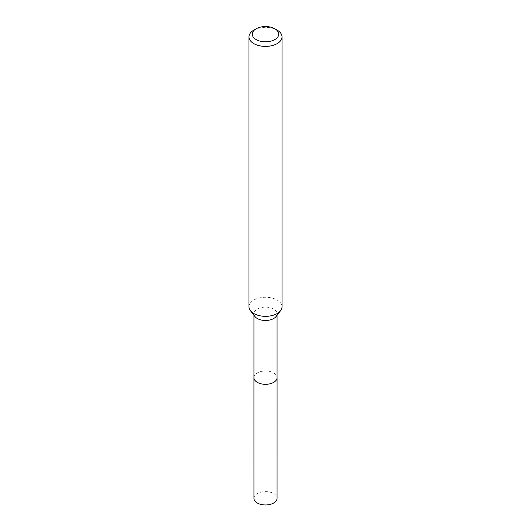 <?xml version="1.0" encoding="UTF-8"?>
<svg xmlns="http://www.w3.org/2000/svg" width="531" height="531" viewBox="0 0 531 531"><rect width="100%" height="100%" fill="white"/><g stroke="black" fill="none" stroke-linecap="round" stroke-linejoin="round"><path stroke-width="0.4" stroke-dasharray="2.65 1.99" d="M253.937 377.634A11.563 6.677 180 0 1 254.946 374.906A11.563 6.677 180 0 1 257.323 372.915A11.563 6.677 180 0 1 276.054 374.906A11.563 6.677 180 0 1 277.063 377.634M253.937 377.435A11.569 6.677 180 0 1 254.94 374.913A11.569 6.677 180 0 1 257.323 372.921A11.569 6.677 180 0 1 276.06 374.913A11.569 6.677 180 0 1 277.063 377.435M254.946 316.536A11.563 6.677 180 0 1 253.937 313.808A11.563 6.677 180 0 1 257.323 309.088A11.563 6.677 180 0 1 269.927 307.641A11.563 6.677 180 0 1 277.063 313.808A11.563 6.677 180 0 1 276.054 316.536M248.979 306.799A16.521 9.538 180 0 1 253.818 300.055A16.521 9.538 180 0 1 271.819 297.991A16.521 9.538 180 0 1 282.021 306.799M253.818 30.134A16.521 9.538 180 0 1 277.182 30.134M253.937 498.284A11.563 6.677 180 0 1 261.073 492.118A11.563 6.677 180 0 1 273.677 493.564A11.563 6.677 180 0 1 277.063 498.284M253.937 377.349A11.576 6.684 180 0 1 261.305 371.415A11.576 6.684 180 0 1 273.684 372.915A11.576 6.684 180 0 1 277.063 377.349M253.937 315.235L253.937 313.808M277.063 315.235L277.063 313.808"/><path stroke-width="0.8" d="M277.063 315.235L277.063 377.634A11.563 6.677 180 0 1 273.677 382.353A11.563 6.677 180 0 1 261.073 383.8A11.563 6.677 180 0 1 253.937 377.634L253.937 315.235M277.063 377.435A11.569 6.677 180 0 1 273.677 382.366A11.569 6.677 180 0 1 260.907 383.774A11.569 6.677 180 0 1 253.937 377.435M274.846 28.787L277.182 30.134A16.521 9.538 180 0 1 282.021 36.878L282.021 306.799A16.521 9.538 180 0 1 280.58 310.695L276.054 316.536A11.563 6.677 180 0 1 273.677 318.527A11.563 6.677 180 0 1 254.946 316.536L250.42 310.695A16.521 9.538 180 0 1 248.979 306.799L248.979 36.878A16.521 9.538 180 0 1 253.818 30.134L256.154 28.787A13.215 7.626 180 0 1 274.846 28.787A13.215 7.626 180 0 1 274.846 39.573A13.215 7.626 180 0 1 256.154 39.573A13.215 7.626 180 0 1 256.154 28.787L253.818 30.134M280.58 310.695A16.521 9.538 180 0 1 277.182 313.542A16.521 9.538 180 0 1 250.42 310.695M282.021 36.878A16.521 9.538 180 0 1 277.182 43.622A16.521 9.538 180 0 1 259.181 45.686A16.521 9.538 180 0 1 248.979 36.878M277.063 377.349A11.576 6.684 180 0 1 277.076 377.641L277.063 498.284A11.563 6.677 180 0 1 269.927 504.45A11.563 6.677 180 0 1 257.323 503.003A11.563 6.677 180 0 1 253.937 498.284L253.924 377.641A11.576 6.684 180 0 1 253.937 377.349M277.076 377.641A11.576 6.684 180 0 1 269.927 383.813A11.576 6.684 180 0 1 257.316 382.366A11.576 6.684 180 0 1 253.924 377.641"/></g></svg>
